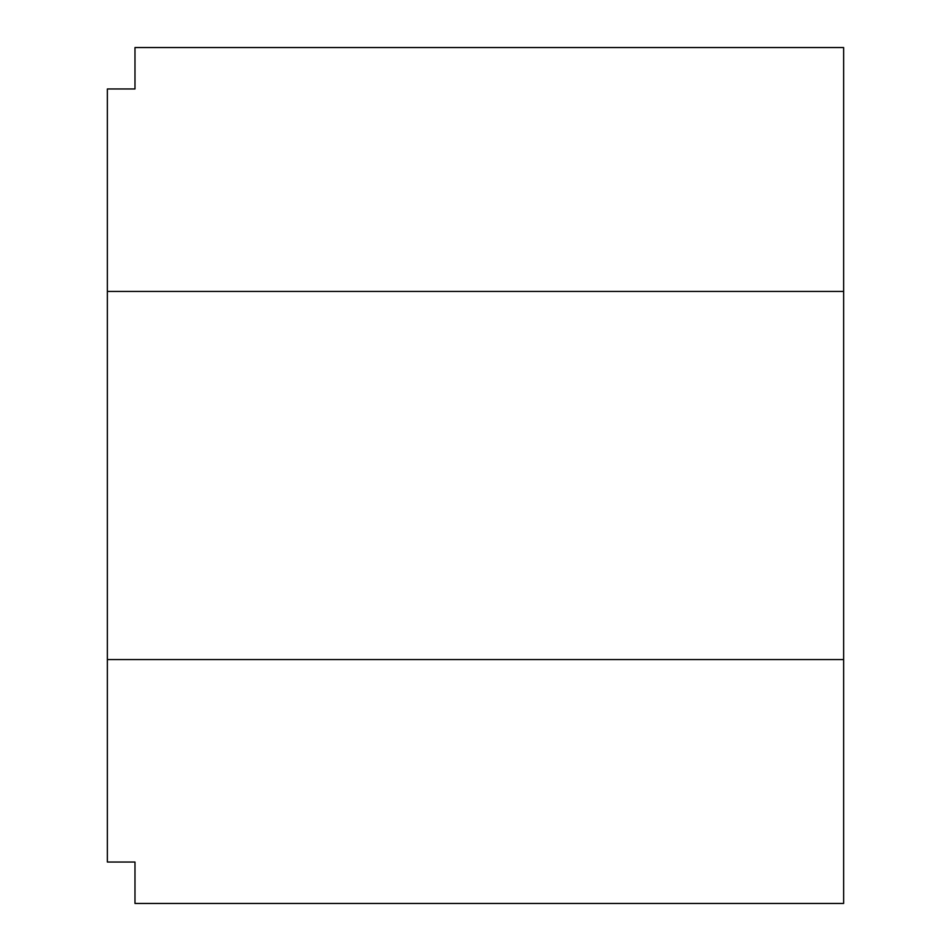 <?xml version="1.0" encoding="UTF-8"?>
<svg xmlns="http://www.w3.org/2000/svg" width="951" height="951" viewBox="0 0 951 951"><rect width="100%" height="100%" fill="white"/><g stroke="black" fill="none" stroke-linecap="round" stroke-linejoin="round"><path stroke-width="1.43" d="M107.368 291.434L843.632 291.434L843.632 47.55L134.983 47.55L134.983 88.966L107.368 88.966L107.368 862.034L134.983 862.034L134.983 903.45L843.632 903.45L843.632 659.566L107.368 659.566M843.632 291.434L843.632 659.566"/></g></svg>
